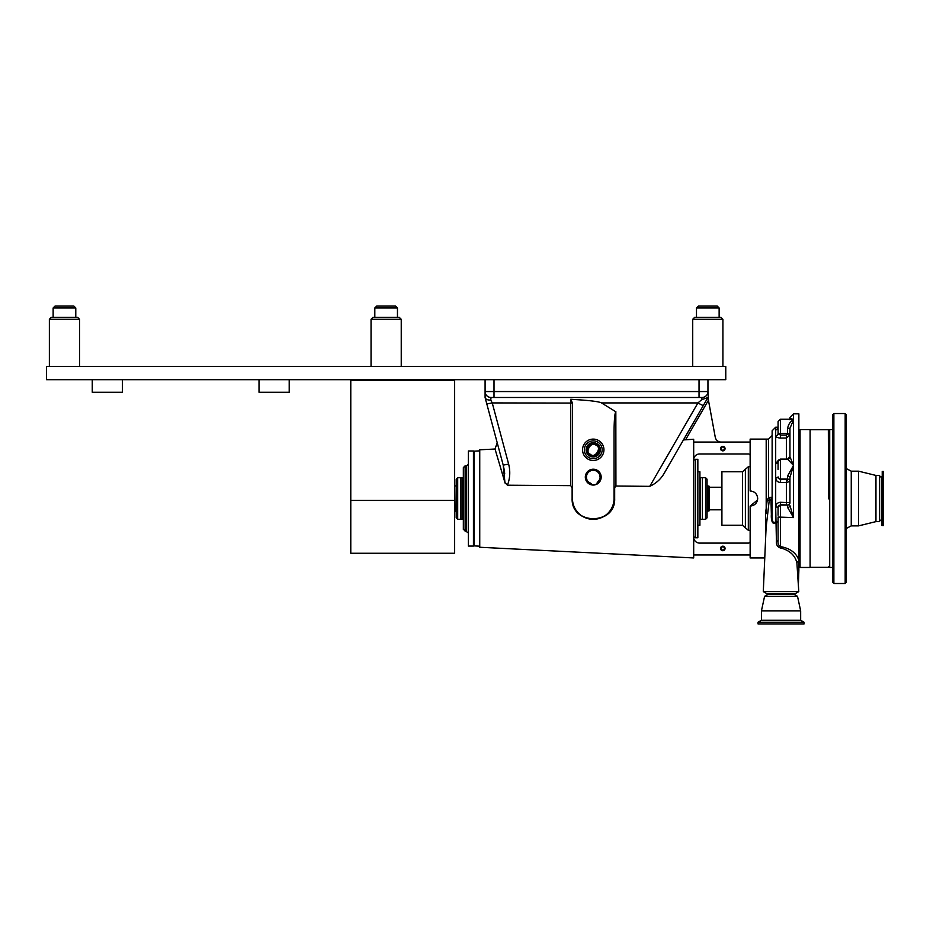 <?xml version="1.0" encoding="UTF-8"?>
<svg xmlns="http://www.w3.org/2000/svg" width="930" height="930" viewBox="0 0 930 930"><rect width="100%" height="100%" fill="white"/><g stroke="black" fill="none" stroke-linecap="round" stroke-linejoin="round"><path stroke-width="1.4" d="M289.207 379.673L289.207 392.262L259.017 392.262L259.017 379.673M122.446 379.673L122.446 392.262L92.256 392.262L92.256 379.673M725.772 379.673L725.772 366.455L46.5 366.455L46.5 379.673L725.772 379.673M717.251 306.075L719.134 307.97L717.251 306.075L698.372 306.075L696.489 307.97L696.489 317.397L696.489 307.97L719.134 307.97L719.134 317.397L721.017 317.397L694.605 317.397L696.489 317.397L694.605 317.397L692.722 319.292L692.722 366.455L692.722 319.292L694.605 317.397M395.575 306.075L397.459 307.97L397.459 317.397L372.93 317.397L374.813 317.397L372.93 317.397L374.813 317.397L374.813 307.97L376.708 306.075L395.575 306.075L397.459 307.97L374.813 307.97L376.708 306.075M371.047 366.455L371.047 319.292L372.93 317.397L371.047 319.292L401.237 319.292L399.342 317.397L386.136 317.397M692.722 319.292L722.912 319.292L721.017 317.397L707.811 317.397M55.033 306.075L53.138 307.97L75.783 307.97L73.9 306.075L55.033 306.075L53.138 307.97L53.138 317.397L51.255 317.397L53.138 317.397M73.9 306.075L75.783 307.97L75.783 317.397L77.667 317.397L51.255 317.397L49.371 319.292L49.371 366.455M51.255 317.397L49.371 319.292L79.562 319.292L77.667 317.397L64.461 317.397M454.642 500.433L454.642 380.568L350.784 380.568L350.784 553.257L454.642 553.257L454.642 500.433L350.784 500.433M454.642 380.568L454.642 379.673M350.784 380.568L350.784 379.673M457.688 498.526L457.688 519.324L460.896 519.324L460.896 477.729L457.688 477.729L457.688 498.526M457.688 477.729L456.212 479.206L456.212 517.836L457.688 519.324M705.568 519.324L707.056 517.836L707.056 479.206L705.568 477.729L702.359 477.729L702.359 519.324L705.568 519.324L705.568 477.729M454.642 485.96L454.875 511.151L456.212 511.151M707.951 485.902L709.137 486.216L709.137 510.837L707.951 511.151L707.951 485.902L707.056 485.902M700.511 477.729L702.301 477.729L702.301 519.324L700.511 519.324L700.511 477.729L699.918 477.904M697.849 525.264L699.918 525.264L699.918 471.777L697.849 471.777M697.849 537.749L697.849 459.304L695.466 459.304L695.466 537.749L697.849 537.749M766.192 513.302L766.192 439.1L750.138 439.1L750.138 442.064L693.687 442.064L693.687 557.953L479.741 547.259L479.741 449.795L495.027 449.027L498.992 462.408M499.364 463.651L504.944 482.589L507.443 485.204L570.764 485.646L570.729 399.296L572.45 403.062L572.45 498.526C571.322 525.473 615.451 525.276 614.044 498.526L614.044 432.229C614.16 419.918 614.753 413.106 615.834 411.804L615.927 486.03L649.768 486.344C656.278 483.333 661.195 478.787 664.508 472.742L707.951 397.494L701.755 399.668L701.999 397.494L491.028 397.494L490.761 400.074L492.237 402.923L508.629 464.105C510.454 471.254 510.07 478.287 507.443 485.204M505.257 483.484L497.434 457.142M693.687 442.064L693.687 439.262L683.445 439.937L677.854 449.609L703.394 405.375L664.508 472.742M615.927 486.03L614.672 487.669L614.672 498.526C615.753 525.462 571.159 525.624 572.124 498.526L572.124 487.832L570.764 485.646M614.672 487.669L614.044 487.587M601.175 477.137A7.928 7.928 0 0 0 593.247 469.208A7.928 7.928 0 0 0 585.319 477.137A7.928 7.928 0 0 0 593.247 485.053A7.928 7.928 0 0 0 601.175 477.137M598.781 482.449A7.673 7.673 0 0 0 593.247 469.452A7.673 7.673 0 0 0 589.899 484.03C593.201 485.437 596.165 484.914 598.781 482.449L597.176 482.728A6.836 6.836 0 0 0 593.247 470.289A6.836 6.836 0 0 0 586.412 477.137L586.737 475.044L586.412 477.137A6.836 6.836 0 0 0 591.492 483.74L589.899 484.03M599.745 475.021L600.083 477.137L599.745 475.021M597.176 482.728L599.676 479.473M586.412 477.137L586.749 479.264M588.504 482.054L591.492 483.74M602.163 449.795A8.916 8.916 0 0 1 593.247 458.711A8.916 8.916 0 0 1 584.331 449.795A8.916 8.916 0 0 0 593.247 458.711A8.916 8.916 0 0 0 602.163 449.795A8.916 8.916 0 0 0 593.247 440.878A8.916 8.916 0 0 0 584.331 449.795M599.118 449.795A5.871 5.871 0 0 0 593.247 443.924A5.871 5.871 0 0 0 587.376 449.795A5.871 5.871 0 0 0 593.247 455.665A5.871 5.871 0 0 0 599.118 449.795M598.885 449.795A5.638 5.638 0 0 0 593.247 444.156A5.638 5.638 0 0 0 587.609 449.795A5.638 5.638 0 0 0 593.247 455.433A5.638 5.638 0 0 0 598.885 449.795M725.063 448.609A2.267 2.267 0 0 0 722.808 446.342A2.267 2.267 0 0 0 720.541 448.609A2.267 2.267 0 0 0 722.808 450.864A2.267 2.267 0 0 0 725.063 448.609M724.412 448.609A1.604 1.604 0 0 0 722.808 446.993A1.604 1.604 0 0 0 721.192 448.609A1.604 1.604 0 0 0 722.808 450.213A1.604 1.604 0 0 0 724.412 448.609M751.638 491.133L750.138 490.982C754.73 491.424 757.241 493.946 757.694 498.526C757.241 503.107 754.73 505.629 750.138 506.071L750.138 557.953L764.762 557.953M756.415 494.33L755.474 493.191M754.335 492.249L753.033 491.552M725.063 548.444A2.267 2.267 0 0 0 722.808 546.177A2.267 2.267 0 0 0 720.541 548.444A2.267 2.267 0 0 0 722.808 550.711A2.267 2.267 0 0 0 725.063 548.444M724.412 548.444A1.604 1.604 0 0 0 722.808 546.84A1.604 1.604 0 0 0 721.192 548.444A1.604 1.604 0 0 0 722.808 550.049A1.604 1.604 0 0 0 724.412 548.444M693.71 537.749L693.71 459.304M479.741 546.189L474.091 545.887L474.091 451.166L479.741 450.864M750.138 442.064L750.138 490.982M750.138 541.318A1.779 1.779 0 0 1 748.359 543.097L699.627 543.097A5.94 5.94 0 0 1 693.687 537.156C693.815 538.737 693.815 538.737 693.687 537.156M750.138 554.977L693.687 554.977M750.138 455.735A1.779 1.779 0 0 0 748.359 453.956L699.627 453.956A5.94 5.94 0 0 0 693.687 459.897M750.138 506.071L757.543 500.003M572.45 475.079L572.45 498.526A20.797 20.797 0 0 0 593.247 519.324A20.797 20.797 0 0 0 614.044 498.526L614.672 498.526M490.761 400.074C487.692 400.156 485.82 399.377 485.146 397.726L486.809 403.946L485.088 397.494L485.088 391.553L707.951 391.553A5.94 5.94 0 0 1 702.464 397.482M504.944 482.589L503.211 465.128C495.481 436.275 495.481 436.275 503.211 465.128C495.481 436.275 495.481 436.275 503.211 465.128L486.809 403.946L503.211 465.128L508.629 464.105M503.235 465.209L504.118 469.348M504.188 469.72L504.699 473.754M613.626 502.7L613.137 504.618M612.812 505.595L612.44 506.559M609.324 511.721L607.988 513.197M606.372 514.662L605.721 515.162M604.628 515.941L599.501 518.359M598.513 518.649L597.513 518.882M593.468 519.324L592.433 519.312M591.387 519.242L589.318 518.952M585.423 517.801L584.238 517.266M590.387 483.344L589.399 482.786M586.609 478.741L586.412 477.299M593.759 444.517L592.375 444.563M596.037 445.284C591.666 440.367 584.11 452.596 590.457 454.305C594.828 459.222 602.384 446.993 596.037 445.284M649.768 486.344L697.93 402.923L601.501 402.923L615.927 411.839M601.501 402.923C598.955 401.516 588.702 400.307 570.729 399.296M701.755 399.668L697.93 402.923A5.94 0.605 30 0 0 703.394 405.375L707.637 398.028M707.951 391.553L707.951 379.673L707.951 391.553A5.94 5.94 0 0 1 701.999 397.494A5.94 5.94 0 0 0 707.951 391.553L708.439 400.202L685.654 439.669M491.028 397.494A5.94 5.94 0 0 1 485.088 391.553A5.94 5.94 0 0 0 491.028 397.494L494.004 397.494L494.004 379.673M486.809 403.946L492.237 402.923L572.45 403.062M699.035 379.673L699.035 397.494L701.999 397.494M485.088 391.553L485.088 379.673M721.099 442.064A5.94 5.94 0 0 1 715.251 437.205L708.439 400.202M468.383 522.3L468.383 546.073L473.44 546.073L473.44 450.98L468.383 450.98L468.383 522.3M462.745 477.729L462.745 519.324L460.966 519.324L460.966 477.729L463.338 477.904L463.338 467.627L463.338 529.426L468.383 532.995M462.745 519.324L463.338 519.138L463.338 498.526M765.588 539.051L765.588 513.197L767.215 500.061L768.564 497.492L772.133 497.213A2.372 2.058 180 0 1 770.97 498.98L769.25 500.235L766.088 527.717L763.298 591.596L798.789 591.596L795.313 593.607L766.785 593.607L763.298 591.596M766.192 509.303L766.192 439.1L768.564 439.1L772.133 435.531M772.133 514.197L772.133 430.776L775.69 427.207L775.69 429.893A2.372 2.29 180 0 0 778.073 427.602L777.492 429.102M771.354 514.499L772.133 514.395C772.016 517.01 772.005 525.311 775.69 521.591A2.372 0.767 180 0 1 778.073 522.358L776.434 522.462C771.737 526.415 771.028 517.987 771.354 514.499L770.97 498.98M798.789 591.596L796.894 562.906C795.185 555.559 789.907 550.595 781.049 548.014L780.526 548.026C777.434 546.968 776.05 544.62 776.411 540.981L775.69 506.908L778.073 507.187L780.444 504.723L780.444 546.573C790.268 548.386 796.406 552.955 798.87 560.302L798.87 413.838L793.523 413.838L789.954 417.407L789.954 419.244L789.954 417.407M778.073 515.232L778.073 507.187M778.073 469.499L778.073 462.117M778.073 434.229L778.073 421.627L780.444 419.244L780.444 435.135L778.073 433.613L778.073 429.648L778.073 433.613A2.372 2.093 180 0 1 775.69 435.705C776.004 437.1 777.596 437.879 780.444 438.042L780.444 435.135L786.396 435.135L787.582 434.008L787.582 428.509C788.454 424.092 790.43 421.255 793.523 420.011L790.547 419.244L780.444 419.244M789.954 498.526L789.954 477.497A2.372 1.488 0 0 0 787.582 476.009L793.523 465.43L787.582 459.141A2.372 2.372 0 0 0 789.954 456.781L789.954 428.253L787.582 428.509M789.954 434.438A2.372 0.895 0 0 0 787.582 433.543L787.582 434.205M772.133 516.871L772.133 521.8M797.847 569.997A2.372 1.93 -152.8 0 1 798.87 569.799L797.917 571.59M796.894 562.906A2.372 1.709 160.1 0 1 798.87 561.104L798.87 569.799M789.954 481.263A2.372 2.186 0 0 0 787.582 479.078L787.582 476.009M789.954 435.6L789.954 456.781L793.523 465.43L789.954 477.497M790.547 419.244L789.954 419.825C790.512 418.268 791.697 418.326 793.523 420.011L789.954 428.253M777.503 428.986L775.69 429.893L775.69 463.675A2.372 1.163 180 0 0 778.073 462.512M789.954 456.781L789.954 434.903L786.396 438.042L780.444 438.042M789.954 434.903A2.372 0.895 0 0 0 787.582 434.008M778.573 460.025L775.69 463.675L775.69 477.974C776.004 480.717 777.596 482.205 780.444 482.461L780.444 479.741L778.073 477.288A2.372 0.686 180 0 1 775.69 477.974L775.69 506.908C776.004 504.083 777.585 502.537 780.444 502.281L789.954 502.677L789.954 481.461L786.396 482.461L780.444 482.461M778.073 476.881A2.372 2.186 0 0 0 780.444 479.078L780.444 479.741L787.582 479.078L787.582 480.345M789.954 481.461A2.372 2.186 0 0 0 787.582 479.264M787.582 507.42A2.372 1.79 0 0 0 789.954 505.629L793.523 517.58L787.582 507.42L787.582 505.106L780.444 505.106A2.372 2.313 0 0 0 778.073 507.42M776.411 540.981L778.073 540.876L778.073 517.045L793.523 517.58L793.523 413.838M789.954 502.677A2.372 2.313 0 0 1 787.582 504.99L780.444 504.723L780.444 502.281M780.526 548.026L780.444 546.573C778.491 545.364 777.701 543.469 778.073 540.876M798.87 560.302L798.87 561.104M798.428 583.215L798.87 570.346M767.785 513.883L765.588 513.197M767.215 500.061L772.133 500.131M770.005 499.085L768.564 497.492L768.564 439.1M721.913 525.264L721.913 471.777L742.454 471.777L742.454 525.264L721.913 525.264M804.043 622.228L758.043 622.228L758.043 623.925L804.043 623.925L804.043 622.228L800.66 620.275L761.438 620.275L758.043 622.228M794.418 593.607L794.418 594.503L797.51 596.293L800.66 610.847L761.438 610.847L761.438 620.275M800.66 610.847L800.66 620.275M797.51 596.293L764.588 596.293L761.438 610.847M794.418 594.503L767.669 594.503L764.588 596.293M767.669 593.607L767.669 594.503M828.525 498.829L828.351 429.741L828.525 498.829M800.056 498.829L800.056 567.463L810.1 567.463L810.1 429.59L800.056 429.59L800.056 498.829M846.358 418.709L846.358 424.847M832.687 562.394L832.687 568.532M858.611 498.526L858.611 525.869L851.252 525.869L851.252 471.185L858.611 471.185L858.611 498.526M858.611 471.185L875.955 475.439L879.617 475.439L879.617 521.614L875.955 521.614L875.955 475.439L875.955 521.614L858.611 525.869M846.358 498.526L846.358 582.32L845.172 583.505L845.172 413.536L846.358 414.734L846.358 498.526M832.687 475.66L832.687 582.32L833.873 583.505L845.172 583.505M828.525 430.276L829.711 429.59L829.711 567.463L832.687 567.463M832.687 430.974L832.687 463.396M833.873 583.505L833.873 413.536L832.687 414.734L832.687 498.526M883.5 498.526L883.5 525.566L882.221 525.566L882.221 471.487L883.5 471.487L883.5 498.526M879.617 476.869L881.78 476.869L881.78 525.252L881.78 520.184L879.617 520.184M709.137 486.995L709.369 509.814L721.808 509.814L721.913 522.462M582.552 449.795A10.695 10.695 0 0 1 593.247 439.1A10.695 10.695 0 0 1 603.942 449.795A10.695 10.695 0 0 1 593.247 460.49A10.695 10.695 0 0 1 582.552 449.795M586.121 449.795A7.126 7.126 0 0 0 593.247 456.921A7.126 7.126 0 0 0 600.385 449.795A7.126 7.126 0 0 0 593.247 442.657A7.126 7.126 0 0 0 586.121 449.795M465.116 531.216L465.116 465.837L466.604 465.837L466.604 531.216M786.396 479.741L786.396 504.723M789.954 456.723L787.582 459.095L780.444 459.095L780.444 479.078L787.582 479.078M786.396 459.095L786.396 435.135M778.073 432.659A2.372 0.895 0 0 0 780.444 433.543L787.582 433.543M789.954 502.781A2.372 2.313 0 0 1 787.582 505.106L787.582 504.99M750.138 530.321L748.325 530.321L745.383 527.798L745.383 469.255L742.454 471.777M748.325 530.321L748.325 466.732L745.383 469.255M722.912 319.292L722.912 366.455L722.912 319.292L721.017 317.397M401.237 366.455L401.237 319.292L399.342 317.397M719.134 307.97L719.134 317.397M696.489 307.97L698.372 306.075M77.667 317.397L79.562 319.292L79.562 366.455M454.875 485.902L456.212 485.902M707.056 511.151L707.951 511.151M709.369 487.239L721.913 487.239M699.918 519.138L700.511 519.324M695.466 537.156L694.28 537.156M695.466 459.897L694.28 459.897M495.027 449.027L497.213 442.738M466.604 465.837L468.383 464.058M465.116 465.837L463.338 467.627M780.444 459.095L778.073 461.478M778.073 427.207L775.69 427.207M750.138 466.732L748.325 466.732M745.383 527.798L742.454 525.264M721.703 498.526L721.913 474.591M810.1 567.312L828.351 567.312M798.87 566.777L800.056 567.463M798.87 430.276L800.056 429.59M810.1 429.741L828.351 429.741M846.358 468.615L851.252 471.185M828.525 566.777L829.711 567.463M829.711 429.59L832.687 429.59M833.873 413.536L845.172 413.536M846.358 528.438L851.252 525.869"/></g></svg>
